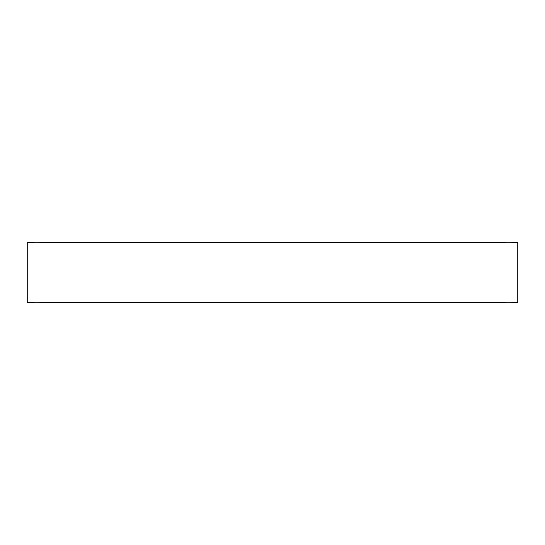 <?xml version="1.0" encoding="UTF-8"?>
<svg xmlns="http://www.w3.org/2000/svg" width="545" height="545" viewBox="0 0 545 545"><rect width="100%" height="100%" fill="white"/><g stroke="black" fill="none" stroke-linecap="round" stroke-linejoin="round"><path stroke-width="0.82" d="M32.448 242.552C36.924 242.934 40.221 242.859 42.34 242.314C41.604 242.927 31.814 242.941 31.024 242.314L27.25 242.314L27.25 302.686L31.024 302.686C31.814 302.059 41.604 302.073 42.34 302.686C40.221 302.141 36.924 302.066 32.448 302.448M504.581 242.614C508.962 242.92 512.096 242.818 513.976 242.314L517.75 242.314L517.75 302.686L513.976 302.686C513.24 302.073 503.451 302.059 502.66 302.686L42.34 302.686M513.976 242.314C513.24 242.927 503.451 242.941 502.66 242.314L42.34 242.314M504.084 242.552L504.486 242.607M504.084 302.448C508.56 302.066 511.857 302.141 513.976 302.686"/></g></svg>
